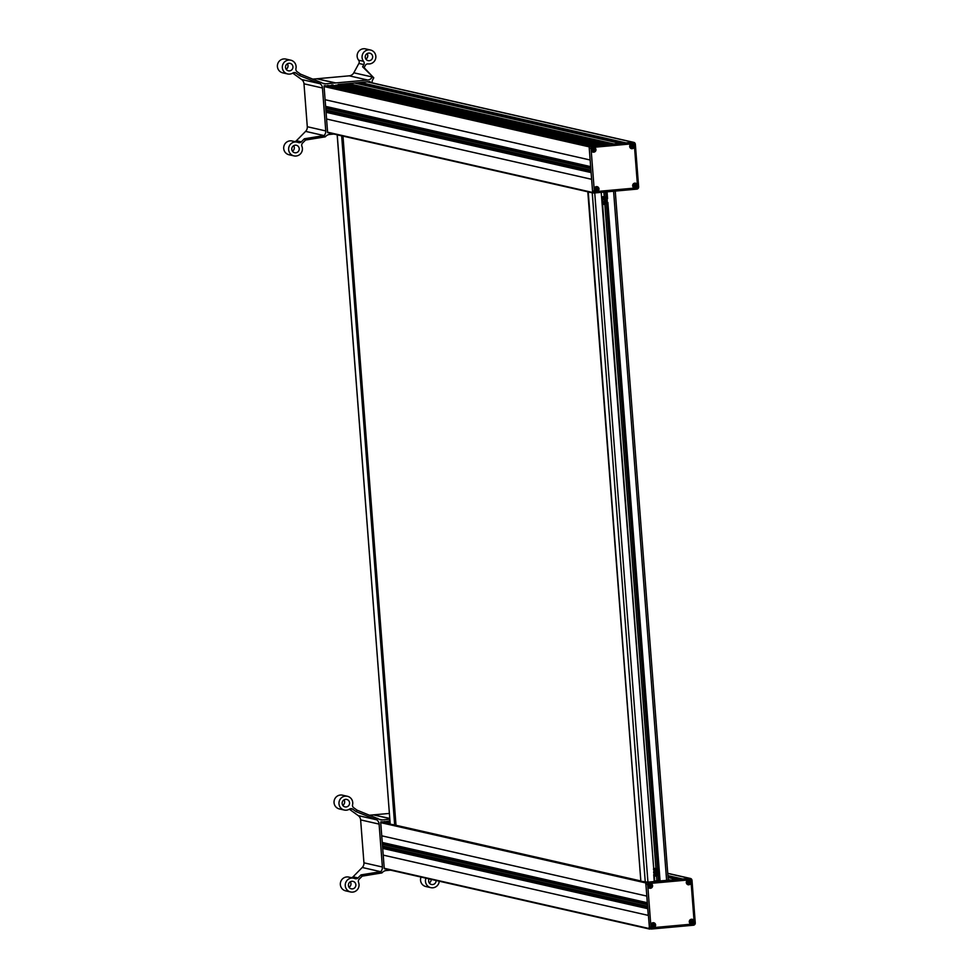 <?xml version="1.0" encoding="UTF-8"?>
<svg xmlns="http://www.w3.org/2000/svg" width="978" height="978" viewBox="0 0 978 978"><rect width="100%" height="100%" fill="white"/><g stroke="black" fill="none" stroke-linecap="round" stroke-linejoin="round"><path stroke-width="1.47" d="M687.937 883.537A1.235 1.21 102.8 0 0 689.356 882.437A1.235 1.21 102.8 0 0 688.488 881.141M381.738 835.811L646.788 896.092L648.267 915.396L383.217 855.114M690.297 878.44A2.054 2.005 102.8 0 0 689.576 878.366L670.663 880.078L668.218 879.528M649.526 887.022A1.235 1.21 102.8 0 0 650.749 885.114A1.235 1.21 102.8 0 0 650.077 884.613M652.546 926.227A1.235 1.21 102.8 0 0 653.341 923.929A1.235 1.21 102.8 0 0 653.096 923.819M690.957 922.743A1.235 1.21 102.8 0 0 691.678 920.408A1.235 1.21 102.8 0 0 691.507 920.335M668.267 880.188L615.248 191.077L668.267 880.188L647.729 882.156A2.054 2.005 102.8 0 0 646.91 882.425A2.054 2.005 -77.2 0 0 645.883 884.393L645.773 882.926L646.91 882.425M650.48 928.855L649.282 928.562L649.172 927.107A2.054 2.005 -77.2 0 0 650.48 928.855A2.054 2.005 102.8 0 0 650.822 928.953M692.008 919.259A2.408 2.359 -77.2 0 1 690.945 923.941M691.385 922.78A1.235 1.21 -77.2 0 1 690.113 921.288A1.235 1.21 -77.2 0 1 691.801 920.432A1.235 1.21 -77.2 0 1 691.385 922.78M691.483 919.247A2.408 2.359 -77.2 0 1 693.964 922.168A2.408 2.359 -77.2 0 1 689.307 921.484A2.408 2.359 -77.2 0 1 691.483 919.247M688.378 883.586A1.235 1.21 -77.2 0 1 687.106 882.083A1.235 1.21 -77.2 0 1 689.478 882.437A1.235 1.21 -77.2 0 1 688.378 883.586M688.463 880.041A2.408 2.359 -77.2 0 1 690.945 882.963A2.408 2.359 -77.2 0 1 686.299 882.278A2.408 2.359 -77.2 0 1 688.463 880.041M689.001 880.053A2.408 2.359 -77.2 0 1 687.925 884.735M652.534 927.425A2.408 2.359 102.8 0 0 653.597 922.743M652.974 926.264A1.235 1.21 102.8 0 0 653.157 923.831A1.235 1.21 102.8 0 0 651.678 924.943A1.235 1.21 102.8 0 0 652.974 926.264M653.072 922.719A2.408 2.359 -77.2 0 1 655.553 925.64A2.408 2.359 -77.2 0 1 650.896 924.968A2.408 2.359 -77.2 0 1 653.072 922.719M649.514 888.22A2.408 2.359 102.8 0 0 650.59 883.537M649.967 887.058A1.235 1.21 102.8 0 0 650.138 884.625A1.235 1.21 102.8 0 0 648.659 885.738A1.235 1.21 102.8 0 0 649.967 887.058M650.052 883.525A2.408 2.359 -77.2 0 1 652.534 886.447A2.408 2.359 -77.2 0 1 647.888 885.762A2.408 2.359 -77.2 0 1 650.052 883.525M649.857 887.034L649.685 884.613M695.089 924.051L693.94 925.102M650.48 886.777L650.749 885.114M652.888 926.239L652.693 923.819M653.854 925.518L653.341 923.929M691.678 920.408L690.26 920.934M692.375 921.374L690.089 921.606M631.299 147.446A1.235 1.21 102.8 0 0 632.717 146.345A1.235 1.21 102.8 0 0 631.849 145.037M325.099 99.707L590.137 160.001L591.629 179.304L326.579 119.023M633.658 142.336A2.054 2.005 102.8 0 0 632.937 142.275L614.025 143.986L348.339 83.558M592.888 150.93A1.235 1.21 102.8 0 0 594.111 149.023A1.235 1.21 102.8 0 0 593.438 148.522M595.908 190.135A1.235 1.21 102.8 0 0 596.702 187.825A1.235 1.21 102.8 0 0 596.458 187.727M634.319 186.651A1.235 1.21 102.8 0 0 635.04 184.304A1.235 1.21 102.8 0 0 634.869 184.243M345.589 83.802L611.274 144.231L591.091 146.064A2.054 2.005 102.8 0 0 590.26 146.333A2.054 2.005 -77.2 0 0 589.245 148.289L589.135 146.834L590.26 146.333M593.842 192.764L592.644 192.47L592.534 191.003A2.054 2.005 -77.2 0 0 593.842 192.764A2.054 2.005 102.8 0 0 594.184 192.849L593.707 192.886M635.37 183.155A2.408 2.359 -77.2 0 1 634.306 187.849M634.746 186.688A1.235 1.21 -77.2 0 1 633.475 185.197A1.235 1.21 -77.2 0 1 635.162 184.329A1.235 1.21 -77.2 0 1 634.746 186.688M634.844 183.143A2.408 2.359 -77.2 0 1 637.326 186.064A2.408 2.359 -77.2 0 1 632.668 185.392A2.408 2.359 -77.2 0 1 634.844 183.143M631.727 147.482A1.235 1.21 -77.2 0 1 630.468 145.991A1.235 1.21 -77.2 0 1 632.839 146.333A1.235 1.21 -77.2 0 1 631.727 147.482M631.825 143.937A2.408 2.359 -77.2 0 1 634.306 146.859A2.408 2.359 -77.2 0 1 629.661 146.187A2.408 2.359 -77.2 0 1 631.825 143.937M632.35 143.949A2.408 2.359 -77.2 0 1 631.287 148.644M595.895 191.333A2.408 2.359 102.8 0 0 596.959 186.639M596.336 190.172A1.235 1.21 102.8 0 0 596.519 187.739A1.235 1.21 102.8 0 0 595.04 188.852A1.235 1.21 102.8 0 0 596.336 190.172M596.433 186.627A2.408 2.359 -77.2 0 1 598.915 189.549A2.408 2.359 -77.2 0 1 594.257 188.864A2.408 2.359 -77.2 0 1 596.433 186.627M592.876 152.128A2.408 2.359 102.8 0 0 593.939 147.433M593.316 150.967A1.235 1.21 102.8 0 0 593.499 148.534A1.235 1.21 102.8 0 0 592.02 149.634A1.235 1.21 102.8 0 0 593.316 150.967M593.414 147.421A2.408 2.359 -77.2 0 1 595.895 150.343A2.408 2.359 -77.2 0 1 591.25 149.671A2.408 2.359 -77.2 0 1 593.414 147.421M593.218 150.942L593.047 148.522M638.451 187.959L637.301 189.011M593.842 150.673L594.111 149.023M597.216 189.414L596.702 187.825M596.25 190.135L596.054 187.727M635.04 184.304L633.622 184.842M635.737 185.282L633.451 185.502M342.214 135.93L337.239 134.952L390.222 824.21L395.992 825.126L342.972 136.101L395.992 825.126M656.593 880.603L655.089 881.936M657.13 881.655L656.959 880.555M594.379 192.898L593.585 192.959M593.023 192.972L587.815 191.945L640.859 881.239L647.766 882.156L654.71 881.484L601.213 192.348M385.051 868.892L384.256 868.672L380.686 822.143L389.99 821.129M360.98 874.894L380.711 871.691L381.921 872.926L362.19 876.141L359.195 879.173A2.946 2.873 102.8 0 0 358.547 882.376A7.054 6.895 -77.2 0 1 350.589 891.973A7.054 6.895 -77.2 0 1 345.43 883.562A7.054 6.895 -77.2 0 1 354.843 878.574A2.946 2.873 102.8 0 0 357.985 877.926L360.98 874.894L362.19 876.141M390.613 870.151L386.151 870.554A5.88 5.746 102.8 0 0 382.569 872.266L381.921 872.926M377.716 818.366L376.713 819.808L356.102 811.642L357.117 810.2L378.462 818.904A5.88 5.746 102.8 0 0 382.264 819.943L389.843 819.258M351.298 877.657A2.946 2.873 102.8 0 0 353.058 876.814L362.239 867.486L380.711 871.691A5.88 5.746 102.8 0 0 382.398 867.021L379.097 824.099A5.88 5.746 102.8 0 0 376.713 819.808L358.241 815.615L349.354 809.209M352.447 888.892A3.826 3.729 102.8 0 0 353.009 881.361A3.826 3.729 102.8 0 0 348.51 884.259A3.826 3.729 102.8 0 0 352.447 888.892M350.589 891.973L345.662 890.848A7.054 6.895 -77.2 0 1 340.515 882.437A7.054 6.895 -77.2 0 1 348.791 877.095L353.718 878.207M356.102 811.642L352.703 809.185A2.946 2.873 102.8 0 0 349.501 809.112A7.054 6.895 -77.2 0 1 339.134 801.642A7.054 6.895 -77.2 0 1 347.422 796.288A7.054 6.895 -77.2 0 1 352.569 804.698A2.946 2.873 102.8 0 0 353.706 807.742L357.117 810.2M345.564 799.368A3.826 3.729 102.8 0 0 345.002 806.899A3.826 3.729 102.8 0 0 349.488 804.002A3.826 3.729 102.8 0 0 345.564 799.368M344.293 810.053L339.366 808.94A7.054 6.895 -77.2 0 1 334.207 800.53A7.054 6.895 -77.2 0 1 342.496 795.175L347.422 796.288M439.244 881.215A7.054 6.895 -77.2 0 1 430.797 887.645A7.054 6.895 -77.2 0 1 425.956 878.195M429.11 878.904A3.826 3.729 102.8 0 0 431.506 884.491A3.826 3.729 102.8 0 0 436.09 880.493M430.797 887.645L425.87 886.533A7.054 6.895 -77.2 0 1 421.029 877.07M342.765 805.359A3.826 3.729 102.8 0 0 344.011 799.87M429.269 882.951A3.826 3.729 102.8 0 0 431.164 879.381M349.073 887.278A3.826 3.729 102.8 0 0 350.32 881.789M369.733 815.2L373.376 814.87L389.794 818.61M373.828 814.98L389.77 818.415M373.951 814.821L389.391 813.427M362.239 867.486A5.88 5.746 102.8 0 0 363.938 862.816L360.625 819.906A5.88 5.746 102.8 0 0 358.241 815.615M328.412 132.788L327.618 132.568L324.048 86.052L333.437 85.465M304.329 138.79L324.073 135.587L325.283 136.834L305.552 140.037L302.557 143.081A2.946 2.873 102.8 0 0 301.909 146.284A7.054 6.895 -77.2 0 1 293.95 155.881A7.054 6.895 -77.2 0 1 288.791 147.47A7.054 6.895 -77.2 0 1 298.204 142.482A2.946 2.873 102.8 0 0 301.346 141.834L304.329 138.79L305.552 140.037M333.975 134.059L329.513 134.463A5.88 5.746 102.8 0 0 325.931 136.174L325.283 136.834M373.779 77.837L362.606 66.797L363.804 64.585A2.946 2.873 102.8 0 0 363.547 61.333A7.054 6.895 -77.2 0 1 370.528 50.025A7.054 6.895 -77.2 0 1 375.76 58.044A7.054 6.895 -77.2 0 1 368.156 63.912A2.946 2.873 102.8 0 0 365.307 65.428L364.109 67.641L373.779 77.837L372.728 79.756A5.88 5.746 102.8 0 0 372.007 82.824M321.077 82.274L320.075 83.717L299.464 75.55L300.478 74.108L321.823 82.812A5.88 5.746 102.8 0 0 325.625 83.851L367.704 80.037A5.88 5.746 102.8 0 0 372.276 76.993L353.804 72.788L358.877 63.46A2.946 2.873 102.8 0 0 358.62 60.208A7.054 6.895 -77.2 0 1 365.601 48.9L370.528 50.025M294.659 141.565A2.946 2.873 102.8 0 0 296.42 140.71L305.601 131.382L324.073 135.587A5.88 5.746 102.8 0 0 325.76 130.93L322.459 88.008A5.88 5.746 102.8 0 0 320.075 83.717L301.603 79.511L292.715 73.118M338.021 86.504L338.156 84.475L369.88 81.602L370.234 82.421M334.61 85.734L336.554 85.11L336.848 86.247M295.808 152.8A3.826 3.729 102.8 0 0 296.371 145.27A3.826 3.729 102.8 0 0 291.872 148.167A3.826 3.729 102.8 0 0 295.808 152.8M293.95 155.881L289.023 154.756A7.054 6.895 -77.2 0 1 283.864 146.345A7.054 6.895 -77.2 0 1 292.153 140.991L297.08 142.116M299.464 75.55L296.053 73.093A2.946 2.873 102.8 0 0 292.862 73.02A7.054 6.895 -77.2 0 1 282.495 65.55A7.054 6.895 -77.2 0 1 290.784 60.196A7.054 6.895 -77.2 0 1 295.931 68.607A2.946 2.873 102.8 0 0 297.067 71.651L300.478 74.108M288.926 63.277A3.826 3.729 102.8 0 0 288.363 70.807A3.826 3.729 102.8 0 0 292.85 67.91A3.826 3.729 102.8 0 0 288.926 63.277M287.654 73.961L282.728 72.837A7.054 6.895 -77.2 0 1 277.569 64.426A7.054 6.895 -77.2 0 1 285.857 59.071L290.784 60.196M362.606 66.797L364.109 67.641M369.256 60.709A3.826 3.729 102.8 0 0 369.806 53.179A3.826 3.729 102.8 0 0 365.32 56.076A3.826 3.729 102.8 0 0 369.256 60.709M286.126 69.267A3.826 3.729 102.8 0 0 287.373 63.778M292.434 151.187A3.826 3.729 102.8 0 0 293.681 145.685M365.882 59.083A3.826 3.729 102.8 0 0 367.129 53.594M313.094 79.108L316.738 78.778L335.209 82.983M317.178 78.876L335.784 82.922M317.312 78.729L349.232 75.832A5.88 5.746 102.8 0 0 353.804 72.788M305.601 131.382A5.88 5.746 102.8 0 0 307.288 126.724L303.987 83.802A5.88 5.746 102.8 0 0 301.603 79.511M659.074 880.982L659.099 870.946L658.206 869.65L659.258 870.396L659.551 874.124L658.61 874.772L659.074 880.982L667.815 880.31M654.673 881.031L658.451 880.726A14.707 0.954 175.6 0 1 659.05 880.701M640.859 881.227L588.243 191.896M654.71 881.484L653.72 874.65L654.245 881.557M653.83 870.163L602.534 203.534L653.817 870.139M658.61 874.772L659.013 873.965M658.732 870.298L607.326 202.226M607.045 198.558L606.067 191.92L606.507 197.923M645.284 882.242L592.252 192.959M367.19 81.846L632.864 142.275M325.65 106.883L590.7 167.165M325.65 106.981L590.7 167.262M325.674 107.177L590.712 167.458M667.754 873.427L689.502 878.378M382.288 842.975L647.338 903.256M382.288 843.073L647.338 903.366M382.312 843.268L647.35 903.55M605.663 201.101A1.907 1.858 -77.2 0 1 602.032 200.747A1.907 1.858 -77.2 0 1 604.074 198.693A1.907 1.858 -77.2 0 1 605.663 201.101M604.318 198.668A1.956 1.907 -77.2 0 1 605.773 200.404A1.956 1.907 -77.2 0 1 603.45 202.483A1.956 1.907 -77.2 0 1 602.02 200.16A1.956 1.907 -77.2 0 1 605.785 200.404A1.956 1.907 -77.2 0 1 603.45 202.483M603.573 199.267L604.844 199.634L605.162 200.955L604.196 201.896L602.925 201.529L602.607 200.209L603.573 199.267M603.585 201.749L605.162 200.955M604.538 200.808L604.233 199.5L602.961 199.121M604.233 199.5L604.844 199.634M601.763 197.36L602.265 196.884A3.826 3.729 102.8 0 1 604.123 196.712L605.296 197.434A3.472 3.386 -77.2 0 1 605.761 203.375L604.942 204.145A3.826 3.729 -77.2 0 1 603.096 204.316L602.265 203.815M604.38 196.774A3.826 3.729 -77.2 0 0 602.534 196.945L602.265 196.884M602.301 203.253A3.117 3.044 102.8 0 0 606.922 200.307A3.117 3.044 102.8 0 0 602.118 198.057M602.534 196.945L601.861 197.739M602.314 203.693L603.096 204.316M653.793 871.789A1.907 1.858 -77.2 0 1 657.424 872.144A1.907 1.858 -77.2 0 1 655.382 874.198A1.907 1.858 -77.2 0 1 653.793 871.789M657.46 872.131A1.956 1.907 -77.2 0 1 655.138 874.222A1.956 1.907 -77.2 0 1 653.671 872.486A1.956 1.907 -77.2 0 1 656.006 870.408A1.956 1.907 -77.2 0 1 657.46 872.131M655.883 873.623L654.612 873.256L654.294 871.936L655.26 870.995L656.531 871.361L656.849 872.682L655.883 873.623M655.272 873.488L656.531 871.361M656.226 872.547L656.849 872.682M655.92 871.227L654.649 870.86M654.001 875.42L654.783 876.043L653.952 875.542M653.451 869.087L653.952 868.623A3.826 3.729 102.8 0 1 655.798 868.452L656.067 868.513A3.826 3.729 -77.2 0 0 654.221 868.672L653.952 868.623M654.221 868.672L653.548 869.479M656.067 868.513L656.984 869.161A3.472 3.386 -77.2 0 1 657.448 875.114L656.629 875.872A3.826 3.729 -77.2 0 1 654.783 876.043M656.006 870.408A1.956 1.907 -77.2 0 1 657.436 872.731A1.956 1.907 -77.2 0 1 655.138 874.222M653.989 874.992A3.117 3.044 102.8 0 0 657.791 870.151A3.117 3.044 102.8 0 0 653.805 869.797M690.199 878.403L690.407 878.452A2.054 2.005 102.8 0 1 691.959 880.286L690.945 880.457L694.233 923.171L695.272 923.012L691.959 880.31M694.233 923.171A0.733 0.721 -77.2 0 1 693.573 923.978L693.414 925.225L695.272 923.012L691.996 880.298L690.407 878.452A2.054 2.005 102.8 0 0 689.796 878.415L690.175 879.797A0.733 0.721 -77.2 0 1 690.945 880.457M693.439 925.225A2.054 2.005 102.8 0 0 695.248 923.036M693.573 923.978L651.727 927.767L651.568 929.014L693.402 925.225L651.544 929.014A2.054 2.005 102.8 0 1 649.38 927.156L649.172 927.107M689.576 878.366L647.949 882.205L648.328 883.586L690.175 879.797M594.734 192.935L647.949 882.205A2.054 2.005 102.8 0 0 646.091 884.442L647.668 884.381A0.733 0.721 -77.2 0 1 648.328 883.586M651.727 927.767A0.733 0.721 -77.2 0 1 650.957 927.095L649.38 927.156L645.883 884.393M650.957 927.095L647.668 884.381M381.897 821.74L390.173 823.623M633.561 142.311L635.345 144.194L634.306 144.365L637.595 187.079L638.634 186.92L635.321 144.218A2.054 2.005 102.8 0 0 633.157 142.323L633.536 143.693A0.733 0.721 -77.2 0 1 634.306 144.365M637.595 187.079A0.733 0.721 -77.2 0 1 636.935 187.874L636.776 189.133A2.054 2.005 102.8 0 0 638.61 186.932L636.776 189.133L594.294 192.886A2.054 2.005 102.8 0 0 594.905 192.923L595.089 191.664A0.733 0.721 -77.2 0 1 594.306 191.003L592.741 191.052A2.054 2.005 102.8 0 0 594.294 192.886L594.074 192.837M632.937 142.275L591.311 146.113L591.69 147.495L633.536 143.693M636.935 187.874L595.089 191.664M591.091 146.064L591.311 146.113A2.054 2.005 102.8 0 0 589.453 148.338L591.03 148.289A0.733 0.721 -77.2 0 1 591.69 147.495M589.245 148.289L592.534 191.003M594.306 191.003L591.03 148.289M325.258 85.648L590.956 146.077M341.664 135.954L394.696 825.249M342.007 135.942L395.051 825.236M342.74 136.052L395.76 825.163M395.332 825.212L640.835 881.044M395.503 825.188L640.835 880.995M380.845 821.862L390.21 823.989L380.894 821.838M380.784 821.899L390.21 824.038M389.134 821.092L390.002 821.288M353.058 876.814L357.985 877.926M350.552 808.696L352.703 809.185M378.877 819.173L382.264 819.943M363.938 862.816L382.398 867.021M360.625 819.906L379.097 824.099M332.496 84.988L333.412 85.208M369.268 81.663L370.197 81.871M296.42 140.71L301.346 141.834M358.877 63.46L363.804 64.585M335.857 85.159L336.774 85.367M293.913 72.604L296.053 73.093M322.227 83.081L325.625 83.851M349.232 75.832L367.704 80.037M358.62 60.208L363.547 61.333M307.288 126.724L325.76 130.93M303.987 83.802L322.459 88.008M606.837 197.984L606.36 191.884M658.524 869.711L607.228 203.106M607.57 198.656L607.045 191.822M659.258 870.396L607.864 202.385M604.245 196.749L603.891 192.116M655.932 868.476L604.82 204.194M605.895 197.813L605.455 191.969M657.583 869.54L606.287 202.898M666.617 880.444L613.585 191.236M660.077 881.031L659.551 874.124M659.392 881.056L658.915 874.845M658.451 880.726L657.974 874.638M656.886 880.836L656.507 875.921M630.676 147.018L632.057 147.323M630.468 145.966L632.693 146.468M633.878 184.524L634.795 184.732M360.356 82.47L626.042 142.898M357.985 82.678L623.671 143.106M354.525 82.996L620.211 143.424M343.205 84.022L608.891 144.451M341.848 84.145L607.521 144.573M337.911 84.658L603.108 144.976M337.936 85.416L600.736 145.184M331.591 85.074L597.277 145.502M327.642 85.428L593.316 145.856M324.207 85.758L589.832 146.174M324.146 85.807L589.661 146.199M324.085 86.541L589.135 146.834M327.593 132.189L592.644 192.47M325.601 106.357L590.651 166.639M325.76 108.301L590.798 168.583M325.882 109.952L590.932 170.233M325.967 111.076L591.018 171.358L325.967 111.052M326.004 111.541L591.054 171.822M326.065 112.299L591.115 172.593M687.314 883.11L688.695 883.427M687.106 882.058L689.331 882.559M690.517 920.616L691.434 920.824M667.925 875.64L682.681 878.99M667.974 876.398L680.309 879.21M676.923 879.515L668.06 877.498L676.849 879.515M658.28 880.738L659.062 880.921M388.229 821.165L390.014 821.581M384.281 821.532L390.112 822.853M380.723 822.645L645.773 882.926M384.232 868.281L649.282 928.562M382.239 842.449L647.289 902.731M382.398 844.393L647.448 904.674M382.52 846.043L647.57 906.325M382.606 847.168L647.656 907.462M382.642 847.633L647.693 907.926M382.704 848.403L647.754 908.684M651.568 929.014L650.712 928.929M635.345 144.194L638.634 186.92M636.776 189.133L594.93 192.923M337.178 134.927L390.222 824.21M658.194 869.65L606.91 203.021M632.57 146.81L630.431 146.321M633.524 142.299L367.569 81.81M620.284 143.411L354.611 82.983M607.619 144.561L341.945 84.132M597.35 145.49L331.676 85.062M590.003 146.187L324.256 85.746M590.688 167.055L325.637 106.773M593.084 192.996L327.63 132.617M689.209 882.902L687.069 882.425M690.175 878.403L667.742 873.305M390.014 821.544L388.315 821.165M640.835 880.958L395.601 825.188M647.326 903.159L382.276 842.865M647.656 907.425L382.606 847.144M649.722 929.088L384.268 868.708"/></g></svg>

